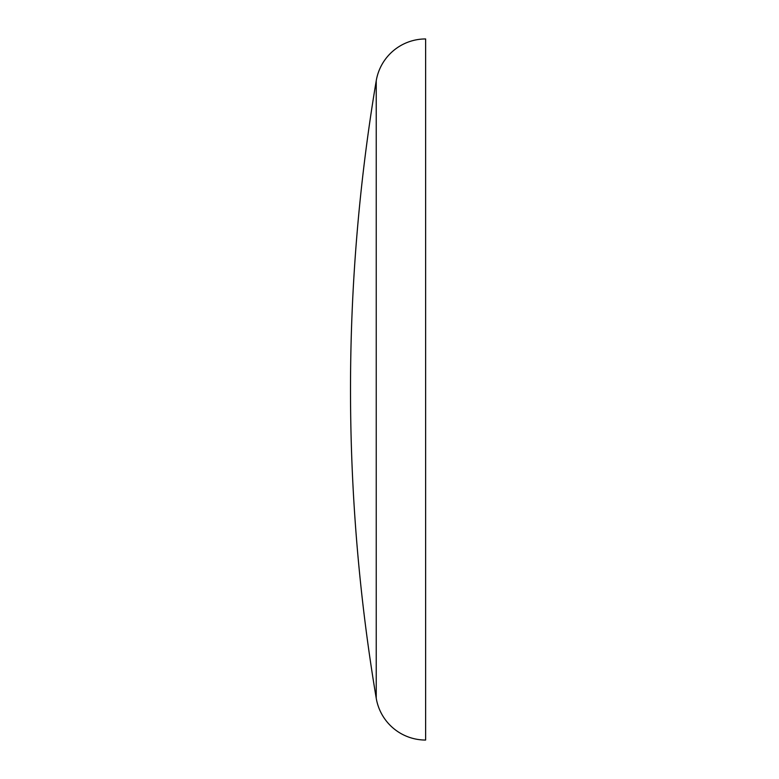 <?xml version="1.0" encoding="UTF-8"?>
<svg xmlns="http://www.w3.org/2000/svg" width="779" height="779" viewBox="0 0 779 779"><rect width="100%" height="100%" fill="white"/><g stroke="black" fill="none" stroke-linecap="round" stroke-linejoin="round"><path stroke-width="1.17" d="M376.238 80.743L376.238 698.257A50.08 50.08 0 0 0 425.626 740.05L425.626 38.95A50.08 50.08 0 0 0 376.238 80.743A1865.423 1865.423 0 0 0 376.238 698.257L376.238 80.743"/></g></svg>

